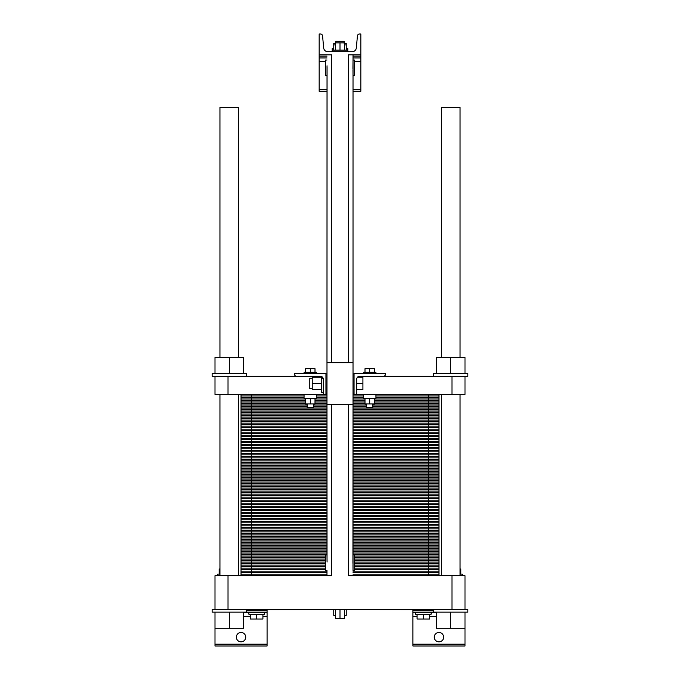 <?xml version="1.0" encoding="UTF-8"?>
<svg xmlns="http://www.w3.org/2000/svg" width="680" height="680" viewBox="0 0 680 680"><rect width="100%" height="100%" fill="white"/><g stroke="black" fill="none" stroke-linecap="round" stroke-linejoin="round"><path stroke-width="1.02" d="M219.946 357.45L219.946 107.44L238.697 107.44L238.697 357.45M238.697 575.688L238.697 394.425M441.303 357.45L441.303 107.44L460.054 107.44L460.054 357.45M460.054 575.688L460.054 394.425M327.029 560.601L326.978 394.425L214.999 394.425L214.999 376.201L228.021 376.201L228.021 394.425M326.978 394.425L327.072 67.201M326.978 570.477L326.978 575.688L303.51 575.688L326.978 575.688L326.978 570.477L325.414 570.477L325.414 554.854L326.978 554.854L327.072 562.012M327.029 65.79L326.978 362.661L353.022 362.661L353.022 75.667L354.586 75.667L354.586 60.044L353.022 60.044L353.022 54.834L360.833 54.834L360.833 34L359.507 34A2.083 2.083 0 0 0 357.433 35.895L356.328 47.923A4.165 4.165 0 0 1 352.18 51.706L327.82 51.706A4.165 4.165 0 0 1 323.672 47.923L322.567 35.895A2.083 2.083 0 0 0 320.493 34L319.166 34L319.166 54.834L331.559 54.834L331.559 362.661M326.978 554.854L326.978 404.328L353.022 404.328L352.928 563.321M320.467 609.543L246.508 609.798M433.491 609.798L359.533 609.543M331.559 404.328L331.559 575.688L228.021 575.688L228.021 609.543L214.999 609.543L214.999 575.688L228.021 575.688M451.979 609.543L465.001 609.543L465.001 575.688L451.979 575.688L451.979 609.543L228.021 609.543M451.979 575.688L348.44 575.688L348.44 404.328M348.44 362.661L348.44 54.834L360.833 54.834L360.833 91.29L353.022 91.29M353.022 554.854L354.586 554.854L354.586 570.477L353.022 570.477L353.022 54.834M352.971 564.723L353.022 570.477M465.001 609.543L467.865 609.543L467.865 612.144L465.001 612.144L465.001 646L412.921 646L412.921 609.798M243.644 612.663L267.078 612.663L267.078 646L214.999 646L214.999 628.294L243.644 628.294L243.644 612.144M245.726 637.143A4.683 4.683 0 0 1 238.697 641.206A4.683 4.683 0 0 1 238.697 633.088A4.683 4.683 0 0 1 245.726 637.143M443.649 637.143A4.683 4.683 0 0 1 436.619 641.206A4.683 4.683 0 0 1 436.619 633.088A4.683 4.683 0 0 1 443.649 637.143M267.078 612.663L267.078 609.798M436.356 612.663L412.921 612.663M344.428 609.543L344.428 618.392L335.572 618.392L335.572 609.543M340 609.543L340 618.392M335.572 615.375L333.752 615.375L333.752 609.543M346.248 609.543L346.248 615.375L344.428 615.375M431.146 612.663L431.146 614.227L415.523 614.227L415.523 612.663M264.477 612.663L264.477 614.227L248.854 614.227L248.854 612.663M460.054 574.124L462.4 574.124L462.4 575.688M217.6 575.688L217.6 574.124L219.946 574.124M429.59 614.227L429.59 619.021L417.087 619.021L417.087 614.227M423.334 614.227L423.334 619.021M262.913 614.227L262.913 619.021L250.41 619.021L250.41 614.227M256.666 614.227L256.666 619.021M460.836 574.124L460.836 569.015L460.054 569.015M219.164 574.124L219.164 569.015L219.946 569.015M465.001 612.144L433.491 612.144L433.491 609.543M246.508 609.543L246.508 612.144L212.135 612.144L212.135 609.543L214.999 609.543M465.001 628.294L436.356 628.294L436.356 612.144M450.679 612.144L450.679 628.294M214.999 612.144L214.999 628.294M229.322 612.144L229.322 628.294M353.022 60.044L352.928 68.51M352.971 69.921L353.022 75.667M326.978 75.667L325.414 75.667L325.414 60.044L326.978 60.044M335.572 50.15L335.572 42.857L344.428 42.857L344.428 50.15M340 50.15L340 42.857M333.752 50.15L333.752 44.939L335.572 44.939M346.248 50.15L346.248 43.376L344.428 43.376M344.428 44.939L346.248 44.939M332.188 51.706L332.188 50.15L347.811 50.15L347.811 48.586L346.248 48.586M335.835 42.857L335.835 41.293L344.165 41.293L344.165 43.376M332.188 50.15L332.188 48.586L333.752 48.586M333.752 44.939L333.752 43.376L335.572 43.376M326.978 57.961L319.166 57.961L319.166 54.834L326.978 54.834M360.833 57.961L353.022 57.961M326.978 91.29L319.166 91.29L319.166 57.961M438.965 575.688L438.965 394.425M241.034 575.688L241.034 568.131L325.414 568.131L241.034 568.131L241.034 560.583L325.414 560.583L241.034 560.583L241.034 553.027L326.978 553.027L241.034 553.027L241.034 545.479L326.978 545.479L241.034 545.479L241.034 537.923L326.978 537.923L241.034 537.923L241.034 530.375L326.978 530.375L241.034 530.375L241.034 522.818L326.978 522.818L241.034 522.818L241.034 515.27L326.978 515.27L241.034 515.27L241.034 507.713L326.978 507.713L241.034 507.713L241.034 500.165L326.978 500.165L241.034 500.165L241.034 492.609L326.978 492.609L241.034 492.609L241.034 485.061L326.978 485.061L241.034 485.061L241.034 477.504L326.978 477.504L241.034 477.504L241.034 469.956L326.978 469.956L241.034 469.956L241.034 462.4L326.978 462.4L241.034 462.4L241.034 454.844L326.978 454.844L241.034 454.844L241.034 447.296L326.978 447.296L241.034 447.296L241.034 439.739L326.978 439.739L241.034 439.739L241.034 432.191L326.978 432.191L241.034 432.191L241.034 424.635L326.978 424.635L241.034 424.635L241.034 417.087L326.978 417.087L241.034 417.087L241.034 409.53L326.978 409.53L241.034 409.53L241.034 401.982L305.626 401.982L241.034 401.982L241.034 394.425M428.545 575.688L428.545 568.131L438.965 568.131L354.586 568.131L438.965 568.131L354.586 568.131L428.545 568.131L428.545 560.583L438.965 560.583L354.586 560.583L428.545 560.583L428.545 553.027L438.965 553.027L353.022 553.027L428.545 553.027L428.545 545.479L438.965 545.479L353.022 545.479L428.545 545.479L428.545 537.923L438.965 537.923L353.022 537.923L428.545 537.923L428.545 530.375L438.965 530.375L353.022 530.375L428.545 530.375L428.545 522.818L438.965 522.818L353.022 522.818L428.545 522.818L428.545 515.27L438.965 515.27L353.022 515.27L428.545 515.27L428.545 507.713L438.965 507.713L353.022 507.713L428.545 507.713L428.545 500.165L438.965 500.165L353.022 500.165L428.545 500.165L428.545 492.609L438.965 492.609L353.022 492.609L428.545 492.609L428.545 485.061L438.965 485.061L353.022 485.061L428.545 485.061L428.545 477.504L438.965 477.504L353.022 477.504L428.545 477.504L428.545 469.956L438.965 469.956L353.022 469.956L428.545 469.956L428.545 462.4L438.965 462.4L353.022 462.4L428.545 462.4L428.545 454.844L438.965 454.844L353.022 454.844L428.545 454.844L428.545 447.296L438.965 447.296L353.022 447.296L428.545 447.296L428.545 439.739L438.965 439.739L353.022 439.739L428.545 439.739L428.545 432.191L438.965 432.191L353.022 432.191L428.545 432.191L428.545 424.635L438.965 424.635L353.022 424.635L428.545 424.635L428.545 417.087L438.965 417.087L353.022 417.087L428.545 417.087L428.545 409.53L438.965 409.53L353.022 409.53L428.545 409.53L428.545 401.982L438.965 401.982L374.374 401.982L428.545 401.982L428.545 394.425M412.369 575.688L353.022 575.688L412.369 575.688M295.179 575.688L267.631 575.688L295.179 575.688M259.301 575.688L251.455 575.688L259.301 575.688M451.979 394.425L451.979 376.201L465.001 376.201L465.001 394.425L355.104 394.425A1.564 1.564 0 0 0 356.668 392.87L356.668 394.425L355.104 394.425M451.979 376.201L383.75 376.201A1.564 1.564 0 0 0 385.313 374.637L385.313 373.592L354.059 373.592L354.059 394.425L353.022 394.425M324.896 394.425A1.564 1.564 0 0 1 323.332 392.87L323.332 379.321L321.615 376.533L323.332 379.321A3.128 3.128 0 0 0 320.203 376.201L228.021 376.201M323.332 392.87L323.332 394.425L325.941 394.425L325.941 373.592L294.686 373.592L294.686 374.637A1.564 1.564 0 0 0 296.25 376.201M356.668 392.87L356.668 379.321A3.128 3.128 0 0 1 359.796 376.201A3.128 3.128 0 0 0 357.459 377.238L362.916 377.238L362.916 389.742L356.668 389.742M323.332 379.321A3.128 3.128 0 0 0 320.203 376.201M356.668 383.495L362.916 383.495M323.332 392.343L321.615 392.343L321.615 376.533M312.239 388.697L309.791 388.697L309.791 378.284L312.239 378.284M321.615 377.238L312.239 377.238L312.239 383.495L321.615 383.495M321.615 389.742L312.239 389.742L312.239 383.495M465.001 376.201L467.865 376.201L467.865 373.592L465.001 373.592L465.001 357.45L436.356 357.45L436.356 373.592M450.679 373.592L450.679 357.45M465.001 373.592L433.491 373.592L433.491 376.201M315.001 372.291L315.001 368.696L305.626 368.696L305.626 372.291M310.31 372.291L310.31 368.696M316.565 373.592L316.565 372.291L304.062 372.291L304.062 373.592M364.999 372.291L364.999 368.696L374.374 368.696L374.374 372.291M369.69 372.291L369.69 368.696M363.434 373.592L363.434 372.291L375.938 372.291L375.938 373.592M383.75 376.201L359.796 376.201M246.508 376.201L246.508 373.592L212.135 373.592L212.135 376.201L214.999 376.201M229.322 373.592L229.322 357.45L214.999 357.45L214.999 373.592M243.644 373.592L243.644 357.45L229.322 357.45M304.062 394.425L304.062 398.335L316.565 398.335L316.565 394.425M305.626 398.335L305.626 403.962L315.001 403.962L315.001 398.335M310.31 398.335L310.31 403.962M307.19 403.962L307.19 407.447L313.438 407.447L313.438 403.962M372.81 403.962L372.81 407.447L366.562 407.447L366.562 403.962M374.374 398.335L374.374 403.962L364.999 403.962L364.999 398.335M369.69 398.335L369.69 403.962M375.938 394.425L375.938 398.335L363.434 398.335L363.434 394.425M315.001 401.982L326.978 401.982L315.001 401.982M353.022 401.982L364.999 401.982L353.022 401.982M326.978 574.175L241.034 574.175M353.022 574.175L438.965 574.175M326.978 572.662L241.034 572.662M353.022 572.662L438.965 572.662M326.978 571.158L241.034 571.158M353.022 571.158L438.965 571.158M325.414 569.644L241.034 569.644M354.586 569.644L438.965 569.644M251.455 575.688L251.455 568.131L241.034 568.131L325.414 568.131L251.455 568.131L251.455 560.583L241.034 560.583L325.414 560.583L251.455 560.583L251.455 553.027L241.034 553.027L326.978 553.027L251.455 553.027L251.455 545.479L241.034 545.479L326.978 545.479L251.455 545.479L251.455 537.923L241.034 537.923L326.978 537.923L251.455 537.923L251.455 530.375L241.034 530.375L326.978 530.375L251.455 530.375L251.455 522.818L241.034 522.818L326.978 522.818L251.455 522.818L251.455 515.27L241.034 515.27L326.978 515.27L251.455 515.27L251.455 507.713L241.034 507.713L326.978 507.713L251.455 507.713L251.455 500.165L241.034 500.165L326.978 500.165L251.455 500.165L251.455 492.609L241.034 492.609L326.978 492.609L251.455 492.609L251.455 485.061L241.034 485.061L326.978 485.061L251.455 485.061L251.455 477.504L241.034 477.504L326.978 477.504L251.455 477.504L251.455 469.956L241.034 469.956L326.978 469.956L251.455 469.956L251.455 462.4L241.034 462.4L326.978 462.4L251.455 462.4L251.455 454.844L241.034 454.844L326.978 454.844L251.455 454.844L251.455 447.296L241.034 447.296L326.978 447.296L251.455 447.296L251.455 439.739L241.034 439.739L326.978 439.739L251.455 439.739L251.455 432.191L241.034 432.191L326.978 432.191L251.455 432.191L251.455 424.635L241.034 424.635L326.978 424.635L251.455 424.635L251.455 417.087L241.034 417.087L326.978 417.087L251.455 417.087L251.455 409.53L241.034 409.53L326.978 409.53L251.455 409.53L251.455 401.982L241.034 401.982L305.626 401.982L251.455 401.982L251.455 394.425M325.414 566.619L241.034 566.619M354.586 566.619L438.965 566.619M325.414 565.114L241.034 565.114M354.586 565.114L438.965 565.114M325.414 563.601L241.034 563.601M354.586 563.601L438.965 563.601M325.414 562.088L241.034 562.088M354.586 562.088L438.965 562.088M354.586 560.583L438.965 560.583L354.586 560.583M325.414 559.071L241.034 559.071M354.586 559.071L438.965 559.071M325.414 557.558L241.034 557.558M354.586 557.558L438.965 557.558M325.414 556.053L241.034 556.053M354.586 556.053L438.965 556.053M326.978 554.54L241.034 554.54M353.022 554.54L438.965 554.54M353.022 553.027L438.965 553.027L353.022 553.027M326.978 551.514L241.034 551.514M353.022 551.514L438.965 551.514M326.978 550.01L241.034 550.01M353.022 550.01L438.965 550.01M326.978 548.496L241.034 548.496M353.022 548.496L438.965 548.496M326.978 546.983L241.034 546.983M353.022 546.983L438.965 546.983M353.022 545.479L438.965 545.479L353.022 545.479M326.978 543.966L241.034 543.966M353.022 543.966L438.965 543.966M326.978 542.453L241.034 542.453M353.022 542.453L438.965 542.453M326.978 540.948L241.034 540.948M353.022 540.948L438.965 540.948M326.978 539.435L241.034 539.435M353.022 539.435L438.965 539.435M353.022 537.923L438.965 537.923L353.022 537.923M326.978 536.409L241.034 536.409M353.022 536.409L438.965 536.409M326.978 534.905L241.034 534.905M353.022 534.905L438.965 534.905M326.978 533.392L241.034 533.392M353.022 533.392L438.965 533.392M326.978 531.879L241.034 531.879M353.022 531.879L438.965 531.879M353.022 530.375L438.965 530.375L353.022 530.375M326.978 528.861L241.034 528.861M353.022 528.861L438.965 528.861M326.978 527.348L241.034 527.348M353.022 527.348L438.965 527.348M326.978 525.836L241.034 525.836M353.022 525.836L438.965 525.836M326.978 524.331L241.034 524.331M353.022 524.331L438.965 524.331M353.022 522.818L438.965 522.818L353.022 522.818M326.978 521.305L241.034 521.305M353.022 521.305L438.965 521.305M326.978 519.8L241.034 519.8M353.022 519.8L438.965 519.8M326.978 518.288L241.034 518.288M353.022 518.288L438.965 518.288M326.978 516.774L241.034 516.774M353.022 516.774L438.965 516.774M353.022 515.27L438.965 515.27L353.022 515.27M326.978 513.757L241.034 513.757M353.022 513.757L438.965 513.757M326.978 512.244L241.034 512.244M353.022 512.244L438.965 512.244M326.978 510.731L241.034 510.731M353.022 510.731L438.965 510.731M326.978 509.226L241.034 509.226M353.022 509.226L438.965 509.226M353.022 507.713L438.965 507.713L353.022 507.713M326.978 506.2L241.034 506.2M353.022 506.2L438.965 506.2M326.978 504.696L241.034 504.696M353.022 504.696L438.965 504.696M326.978 503.183L241.034 503.183M353.022 503.183L438.965 503.183M326.978 501.67L241.034 501.67M353.022 501.67L438.965 501.67M353.022 500.165L438.965 500.165L353.022 500.165M326.978 498.652L241.034 498.652M353.022 498.652L438.965 498.652M326.978 497.139L241.034 497.139M353.022 497.139L438.965 497.139M326.978 495.627L241.034 495.627M353.022 495.627L438.965 495.627M326.978 494.122L241.034 494.122M353.022 494.122L438.965 494.122M353.022 492.609L438.965 492.609L353.022 492.609M326.978 491.096L241.034 491.096M353.022 491.096L438.965 491.096M326.978 489.591L241.034 489.591M353.022 489.591L438.965 489.591M326.978 488.079L241.034 488.079M353.022 488.079L438.965 488.079M326.978 486.565L241.034 486.565M353.022 486.565L438.965 486.565M353.022 485.061L438.965 485.061L353.022 485.061M326.978 483.548L241.034 483.548M353.022 483.548L438.965 483.548M326.978 482.035L241.034 482.035M353.022 482.035L438.965 482.035M326.978 480.522L241.034 480.522M353.022 480.522L438.965 480.522M326.978 479.017L241.034 479.017M353.022 479.017L438.965 479.017M353.022 477.504L438.965 477.504L353.022 477.504M326.978 475.991L241.034 475.991M353.022 475.991L438.965 475.991M326.978 474.487L241.034 474.487M353.022 474.487L438.965 474.487M326.978 472.974L241.034 472.974M353.022 472.974L438.965 472.974M326.978 471.461L241.034 471.461M353.022 471.461L438.965 471.461M353.022 469.956L438.965 469.956L353.022 469.956M326.978 468.443L241.034 468.443M353.022 468.443L438.965 468.443M326.978 466.93L241.034 466.93M353.022 466.93L438.965 466.93M326.978 465.417L241.034 465.417M353.022 465.417L438.965 465.417M326.978 463.913L241.034 463.913M353.022 463.913L438.965 463.913M353.022 462.4L438.965 462.4L353.022 462.4M326.978 460.887L241.034 460.887M353.022 460.887L438.965 460.887M326.978 459.383L241.034 459.383M353.022 459.383L438.965 459.383M326.978 457.869L241.034 457.869M353.022 457.869L438.965 457.869M326.978 456.356L241.034 456.356M353.022 456.356L438.965 456.356M353.022 454.844L438.965 454.844L353.022 454.844M326.978 453.339L241.034 453.339M353.022 453.339L438.965 453.339M326.978 451.826L241.034 451.826M353.022 451.826L438.965 451.826M326.978 450.313L241.034 450.313M353.022 450.313L438.965 450.313M326.978 448.808L241.034 448.808M353.022 448.808L438.965 448.808M353.022 447.296L438.965 447.296L353.022 447.296M326.978 445.783L241.034 445.783M353.022 445.783L438.965 445.783M326.978 444.278L241.034 444.278M353.022 444.278L438.965 444.278M326.978 442.765L241.034 442.765M353.022 442.765L438.965 442.765M326.978 441.252L241.034 441.252M353.022 441.252L438.965 441.252M353.022 439.739L438.965 439.739L353.022 439.739M326.978 438.235L241.034 438.235M353.022 438.235L438.965 438.235M326.978 436.721L241.034 436.721M353.022 436.721L438.965 436.721M326.978 435.208L241.034 435.208M353.022 435.208L438.965 435.208M326.978 433.704L241.034 433.704M353.022 433.704L438.965 433.704M353.022 432.191L438.965 432.191L353.022 432.191M326.978 430.678L241.034 430.678M353.022 430.678L438.965 430.678M326.978 429.173L241.034 429.173M353.022 429.173L438.965 429.173M326.978 427.661L241.034 427.661M353.022 427.661L438.965 427.661M326.978 426.148L241.034 426.148M353.022 426.148L438.965 426.148M353.022 424.635L438.965 424.635L353.022 424.635M326.978 423.13L241.034 423.13M353.022 423.13L438.965 423.13M326.978 421.617L241.034 421.617M353.022 421.617L438.965 421.617M326.978 420.104L241.034 420.104M353.022 420.104L438.965 420.104M326.978 418.6L241.034 418.6M353.022 418.6L438.965 418.6M353.022 417.087L438.965 417.087L353.022 417.087M326.978 415.574L241.034 415.574M353.022 415.574L438.965 415.574M326.978 414.069L241.034 414.069M353.022 414.069L438.965 414.069M326.978 412.556L241.034 412.556M353.022 412.556L438.965 412.556M326.978 411.043L241.034 411.043M353.022 411.043L438.965 411.043M353.022 409.53L438.965 409.53L353.022 409.53M326.978 408.025L241.034 408.025M353.022 408.025L438.965 408.025M307.19 406.512L241.034 406.512M313.438 406.512L326.978 406.512M353.022 406.512L366.562 406.512M372.81 406.512L438.965 406.512M307.19 405L241.034 405M313.438 405L326.978 405M353.022 405L366.562 405M372.81 405L438.965 405M305.626 403.495L241.034 403.495M315.001 403.495L326.978 403.495M353.022 403.495L364.999 403.495M374.374 403.495L438.965 403.495M374.374 401.982L438.965 401.982L374.374 401.982M305.626 400.469L241.034 400.469M315.001 400.469L326.978 400.469M353.022 400.469L364.999 400.469M374.374 400.469L438.965 400.469M305.626 398.964L241.034 398.964M315.001 398.964L326.978 398.964M353.022 398.964L364.999 398.964M374.374 398.964L438.965 398.964M304.062 397.451L241.034 397.451M316.565 397.451L326.978 397.451M353.022 397.451L363.434 397.451M375.938 397.451L438.965 397.451M304.062 395.938L241.034 395.938M316.565 395.938L326.978 395.938M353.022 395.938L363.434 395.938M375.938 395.938L438.965 395.938M323.332 394.425L325.941 394.425M354.059 394.425L356.668 394.425M267.078 616.31L262.913 616.31M250.41 616.31L243.644 616.31M267.078 644.181L214.999 644.181M465.001 644.181L412.921 644.181M436.356 616.31L429.59 616.31M417.087 616.31L412.921 616.31M267.078 610.844L246.508 610.844M433.491 610.844L412.921 610.844M360.833 56.134L353.022 56.134M326.978 56.134L319.166 56.134M360.833 61.608L354.586 61.608M325.414 61.608L319.166 61.608M360.833 89.471L353.022 89.471M326.978 89.471L319.166 89.471M219.946 575.688L219.946 394.425M441.303 575.688L441.303 394.425M347.811 51.706L347.811 50.15M353.022 393.125L354.059 393.125M353.022 373.855L354.059 373.855M325.941 393.125L326.978 393.125M325.941 373.855L326.978 373.855"/></g></svg>
